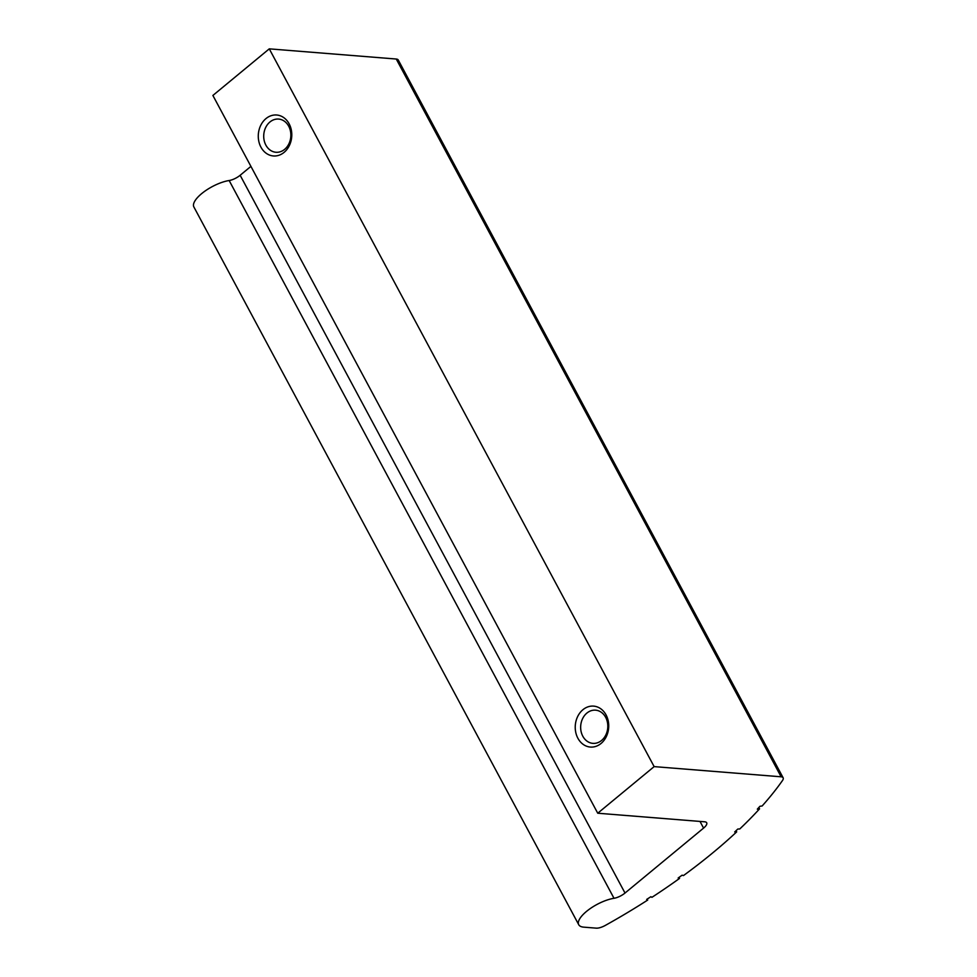 <?xml version="1.0" encoding="UTF-8"?>
<svg xmlns="http://www.w3.org/2000/svg" width="977" height="977" viewBox="0 0 977 977"><rect width="100%" height="100%" fill="white"/><g stroke="black" fill="none" stroke-linecap="round" stroke-linejoin="round"><path stroke-width="1.47" d="M625.011 893.039A10.271 3.7 151.8 0 1 614.008 898.29A25.671 9.245 151.8 0 0 588.545 909.807A25.671 9.245 151.8 0 0 578.738 924.718A25.671 9.245 151.8 0 0 583.745 927.149L596.226 928.15A10.271 3.7 151.8 0 0 605.435 925.353A291.976 105.113 151.8 0 0 647.714 900.049L646.664 899.426L650.902 896.703L651.928 897.326A291.976 105.113 151.8 0 0 679.54 878.421L678.16 878.018L682.105 875.184L683.46 875.575A291.976 105.113 151.8 0 0 736.682 831.879L734.692 831.952L737.83 829.033L739.784 828.96A291.976 105.113 151.8 0 0 759.556 808.846L757.322 809.164L759.947 806.281L762.145 805.976A291.976 105.113 151.8 0 0 782.455 780.574A10.271 3.7 151.8 0 0 783.127 777.777A10.271 3.7 151.8 0 0 781.124 776.8L654.138 766.615L597.741 813.218L704.686 821.804A10.271 3.7 151.8 0 1 706.689 822.781A10.271 3.7 151.8 0 1 703.574 828.105L625.011 893.039L240.147 175.274L250.906 166.383M783.127 777.777L398.262 60.012A10.271 3.7 151.8 0 0 396.259 59.035L269.273 48.85L212.888 95.453L597.741 813.218M654.138 766.615L269.273 48.85M601.038 743.473A20.541 16.731 94.6 0 1 575.245 728.231A20.541 16.731 94.6 0 1 599.658 708.056A20.541 16.731 94.6 0 1 601.038 743.473M284.087 152.375A20.541 16.731 94.6 0 1 258.294 137.134A20.541 16.731 94.6 0 1 282.719 116.947A20.541 16.731 94.6 0 1 284.087 152.375M614.008 898.29L229.155 180.525A10.271 3.7 151.8 0 0 240.147 175.274M229.155 180.525A25.671 9.245 151.8 0 0 203.68 192.042A25.671 9.245 151.8 0 0 193.873 206.953L578.738 924.718M647.714 900.049L647.189 899.084M679.54 878.421L679.003 877.419M736.682 831.879L736.047 830.694M759.556 808.846L758.836 807.503M601.576 740.456A16.646 13.556 94.6 0 1 592.905 743.363A16.646 13.556 94.6 0 1 580.717 725.679A16.646 13.556 94.6 0 1 595.567 710.169A16.646 13.556 94.6 0 1 607.438 722.345A16.646 13.556 94.6 0 1 601.576 740.456M284.625 149.359A16.646 13.556 94.6 0 1 275.954 152.265A16.646 13.556 94.6 0 1 263.778 134.582A16.646 13.556 94.6 0 1 278.616 119.072A16.646 13.556 94.6 0 1 290.487 131.248A16.646 13.556 94.6 0 1 284.625 149.359M781.124 776.8L396.259 59.035M703.574 828.105L699.996 821.425"/></g></svg>
